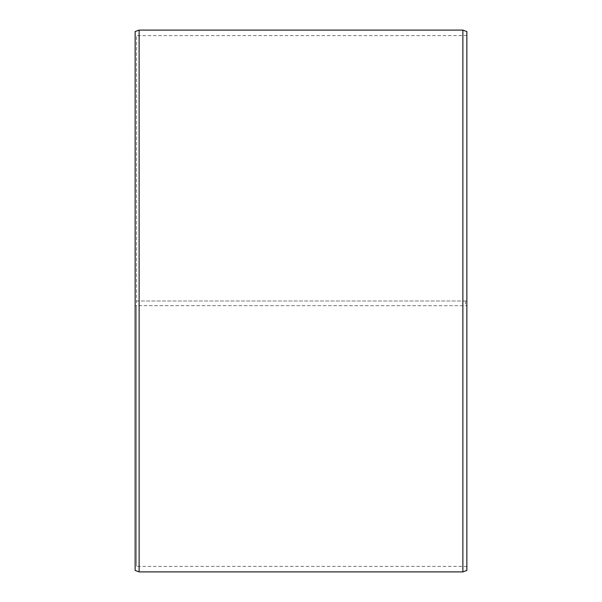 <?xml version="1.0" encoding="UTF-8"?>
<svg xmlns="http://www.w3.org/2000/svg" width="602" height="602" viewBox="0 0 602 602"><rect width="100%" height="100%" fill="white"/><g stroke="black" fill="none" stroke-linecap="round" stroke-linejoin="round"><path stroke-width="0.45" stroke-dasharray="3.01 2.26" d="M136.473 301L466.859 301L136.473 301L136.473 35.631L136.473 566.369L136.473 305.628L135.141 305.643L466.859 305.703L136.473 305.628M465.527 301L465.527 305.628M466.859 31.552L466.859 305.643M462.878 301L462.878 30.1M139.122 301L139.122 30.1M466.859 567.137L465.527 566.369L136.473 566.369L135.141 567.137L135.141 31.552M135.141 567.137L135.141 305.643M135.141 570.448L135.141 305.703M139.122 571.9L139.122 305.726M462.878 571.9L462.878 305.726M466.859 570.448L466.859 305.703M466.859 34.863L465.527 35.631L136.473 35.631L135.141 34.863"/><path stroke-width="0.9" d="M466.859 31.552L466.859 570.448L462.878 571.9L462.878 30.1L466.859 31.552M139.122 571.9L135.141 570.448L135.141 31.552L139.122 30.1L139.122 571.9L462.878 571.9M139.122 30.1L462.878 30.1"/></g></svg>
